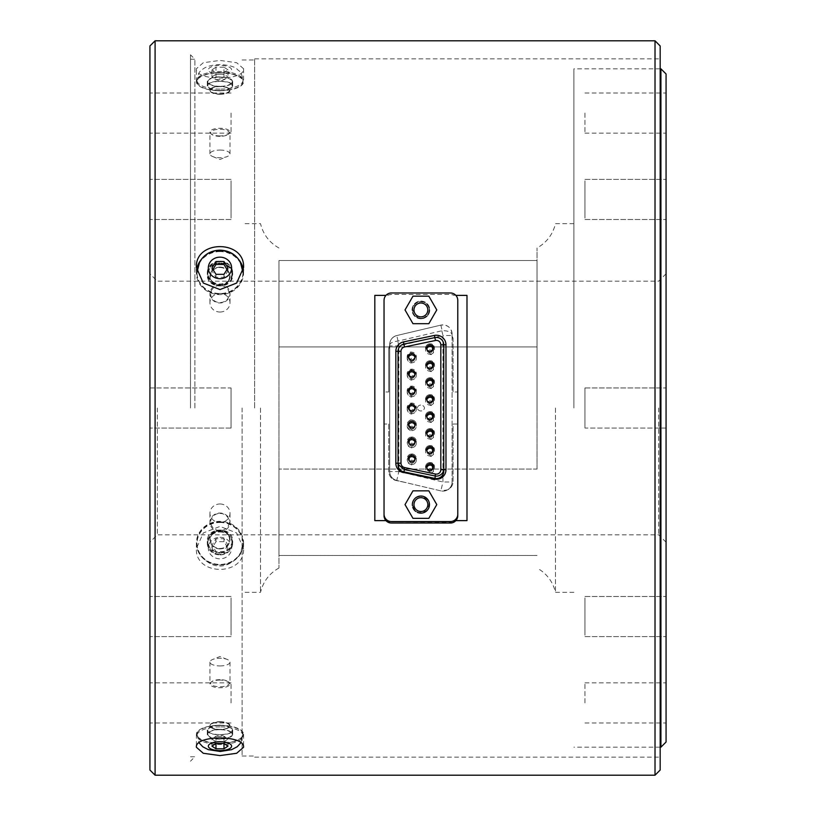 <?xml version="1.0" encoding="UTF-8"?>
<svg xmlns="http://www.w3.org/2000/svg" width="816" height="816" viewBox="0 0 816 816"><rect width="100%" height="100%" fill="white"/><g stroke="black" fill="none" stroke-linecap="round" stroke-linejoin="round"><path stroke-width="0.61" stroke-dasharray="4.08 3.06" d="M412.641 309.937A8.262 8.262 0 0 0 425.034 317.087A8.262 8.262 0 0 0 425.034 302.777A8.262 8.262 0 0 0 412.641 309.937L417.69 317.536A8.262 8.262 0 0 1 412.641 309.937A8.262 8.262 0 0 0 425.034 317.087A8.262 8.262 0 0 0 425.034 302.777A8.262 8.262 0 0 0 412.641 309.937A8.262 8.262 0 0 1 428.716 307.244A8.262 8.262 0 0 1 424.116 317.536L426.697 315.812L428.533 313.109L429.165 309.937L428.522 306.755L426.697 304.042L424.045 302.297L420.903 301.675L417.761 302.297L415.12 304.042L413.284 306.755L412.641 309.937M420.903 318.781A8.843 8.843 0 0 1 412.06 309.682A8.843 8.843 0 0 1 421.393 301.094A8.843 8.843 0 0 1 429.726 310.672A8.843 8.843 0 0 1 420.903 318.781M413.977 309.937A6.926 6.926 0 0 1 424.361 303.94A6.926 6.926 0 0 1 424.361 315.925A6.926 6.926 0 0 1 413.977 309.937M412.967 323.687L405.022 309.937L412.967 296.177L428.839 296.177L436.784 309.937L428.839 323.687L412.967 323.687M428.716 307.244A8.843 8.843 0 0 1 429.726 310.672A8.843 8.843 0 0 0 420.903 301.084A8.843 8.843 0 0 0 412.09 310.672A8.843 8.843 0 0 1 413.09 307.244A8.843 8.843 0 0 0 412.09 310.672A8.843 8.843 0 0 0 420.903 318.781A8.843 8.843 0 0 0 429.726 310.672A8.843 8.843 0 0 0 428.716 307.244M219.973 725.506A23.001 8.803 180 0 0 196.972 734.308A23.001 8.803 180 0 0 219.973 743.111A23.001 8.803 180 0 0 242.984 734.308A23.001 8.803 180 0 0 219.973 725.506M227.98 746.161L227.98 739.072L223.982 736.42L215.975 736.42L211.966 739.072L211.966 746.161M215.975 736.42L215.975 743.509L215.975 741.724L223.982 741.724L223.982 743.509L223.982 736.42M223.982 741.724L227.98 739.072M211.966 739.072L215.975 741.724M219.973 90.494A23.001 8.803 0 0 1 196.972 81.692A23.001 8.803 0 0 1 219.973 72.889A23.001 8.803 0 0 1 242.984 81.692A23.001 8.803 0 0 1 219.973 90.494M215.975 72.491L223.982 72.491L227.98 69.839L227.98 76.928L223.982 79.58L215.975 79.58L211.966 76.928L211.966 69.839L215.975 72.491L215.975 79.58M223.982 72.491L223.982 79.58M227.98 69.839L223.982 67.187L223.982 74.276L227.98 76.928M223.982 67.187L215.975 67.187L215.975 74.276L223.982 74.276M211.966 76.928L215.975 74.276M215.975 67.187L211.966 69.839M242.097 408L242.097 756.024L242.097 408M260.528 408L260.528 592.334L260.528 408M555.472 408L555.472 592.334L555.472 408M573.903 408L573.903 68.819L573.903 408M537.04 408.041L537.04 247.993L537.04 408.041M537.04 469.088L537.04 346.912L537.04 469.088L278.96 469.088L537.04 469.088M537.04 260.528L537.04 346.912L537.04 260.528L278.96 260.528L278.96 346.912L537.04 346.912L278.96 346.912L278.96 260.528L537.04 260.528M278.96 469.088L278.96 346.912L278.96 555.472L537.04 555.472L278.96 555.472L278.96 469.088M278.96 408L278.96 568.007L278.96 408M584.96 113.057L584.96 133.12L584.96 113.057M666.07 113.057L666.07 133.12L666.07 113.057M584.96 213.629L584.96 179.387L584.96 213.629M666.07 213.629L666.07 179.387L666.07 213.629M584.96 428.053L584.96 387.947L584.96 428.053L666.07 428.053L666.07 387.947L666.07 428.053L666.07 387.947L666.07 428.053L584.96 428.053L584.96 387.947L584.96 428.053M584.96 630.737L584.96 596.496L584.96 630.737M666.07 630.737L666.07 596.496L666.07 630.737M584.96 702.943L584.96 682.88L584.96 702.943M666.07 702.943L666.07 682.88L666.07 702.943M584.96 602.371L584.96 636.613L584.96 602.371M666.07 602.371L666.07 636.613L666.07 602.371M584.96 387.947L666.07 387.947L584.96 387.947M584.96 185.263L584.96 219.504L584.96 185.263M666.07 185.263L666.07 219.504L666.07 185.263M231.04 113.057L231.04 133.12L231.04 113.057M149.93 113.057L149.93 133.12L149.93 113.057M231.04 185.263L231.04 219.504L231.04 185.263M149.93 185.263L149.93 219.504L149.93 185.263M231.04 387.947L231.04 428.053L231.04 387.947L149.93 387.947L149.93 428.053L149.93 387.947L149.93 428.053L149.93 387.947L231.04 387.947L231.04 428.053L231.04 387.947M231.04 602.371L231.04 636.613L231.04 602.371M149.93 602.371L149.93 636.613L149.93 602.371M231.04 702.943L231.04 682.88L231.04 702.943M149.93 702.943L149.93 682.88L149.93 702.943M231.04 630.737L231.04 596.496L231.04 630.737M149.93 630.737L149.93 596.496L149.93 630.737M231.04 428.053L149.93 428.053L231.04 428.053M231.04 213.629L231.04 179.387L231.04 213.629M149.93 213.629L149.93 179.387L149.93 213.629M157.304 408L157.304 534.827L157.304 408M149.93 408L149.93 542.201L149.93 408M658.696 408L658.696 534.827L658.696 408M666.07 408L666.07 542.201L666.07 408M660.909 747.181L660.909 68.819M666.07 73.981L666.07 742.019M149.93 770.039L149.93 45.961M155.091 40.8L155.091 775.2M212.935 269.484L211.966 270.861L215.975 277.267L223.982 277.267L227.98 270.861L227.011 269.484M211.966 270.861L211.966 267.934M215.975 274.329L215.975 277.267M223.982 274.329L223.982 277.267M227.98 267.934L227.98 270.861M219.973 251.583A23.001 21.257 0 0 0 196.972 272.84A23.001 21.257 0 0 0 219.973 294.097A23.001 21.257 0 0 0 242.984 272.84A23.001 21.257 0 0 0 219.973 251.583M227.98 545.139L223.982 551.534L215.975 551.534L211.966 545.139L215.975 538.733L223.982 538.733L227.98 545.139L227.98 548.066L223.982 541.671L215.975 541.671L211.966 548.066L215.975 554.472L223.982 554.472L227.98 548.066M223.982 554.472L223.982 551.534M215.975 541.671L215.975 538.733M223.982 541.671L223.982 538.733M215.975 554.472L215.975 551.534M211.966 548.066L211.966 545.139M219.973 521.903A23.001 21.257 180 0 1 242.984 543.16A23.001 21.257 180 0 1 219.973 564.417A23.001 21.257 180 0 1 196.972 543.16A23.001 21.257 180 0 1 219.973 521.903M254.633 408L254.633 58.864L254.633 408M660.175 45.961L660.175 770.039M660.175 408L660.175 58.864L660.175 408M655.013 775.2L655.013 40.8M457.776 515.651A7.375 7.375 0 0 1 455.848 520.618L455.563 520.914M466.987 520.618L466.987 295.382M384.04 300.349A7.375 7.375 0 0 1 385.958 295.382L391.405 294.443L450.401 294.443L455.848 295.382A7.375 7.375 0 0 1 457.776 300.349M374.819 295.382L374.819 520.618M196.564 270.147A23.593 21.797 -0 0 0 196.381 272.84A23.593 21.797 -0 0 0 219.973 294.637A23.593 21.797 -0 0 0 243.576 272.84A23.593 21.797 -0 0 0 243.392 270.147M239.659 260.814A23.593 21.797 -0 0 0 200.297 260.814M219.973 743.335A23.593 9.027 180 0 0 243.576 734.308A23.593 9.027 180 0 0 219.973 725.271A23.593 9.027 180 0 0 196.381 734.308A23.593 9.027 180 0 0 219.973 743.335M243.576 548.525L236.66 532.96L219.973 526.432L203.296 532.96L196.381 548.525C194.932 576.32 245.014 576.32 243.576 548.525L243.576 543.16A23.593 21.797 180 0 1 219.973 564.958A23.593 21.797 180 0 1 196.381 543.16A23.593 21.797 180 0 1 219.973 521.363A23.593 21.797 180 0 1 243.576 543.16M243.576 68.748L236.66 62.72L219.973 60.425L203.296 62.72L196.381 68.748C194.932 81.161 245.014 81.161 243.576 68.748L243.576 81.692A23.593 9.027 0 0 1 219.973 90.729A23.593 9.027 0 0 1 196.381 81.692A23.593 9.027 0 0 1 219.973 72.665A23.593 9.027 0 0 1 243.576 81.692M453.053 391.955L453.053 339.181A9.139 9.139 0 0 0 452.095 335.101L452.095 481.981A9.139 9.139 0 0 1 440.844 490.875L396.749 480.451L440.844 490.875L447.566 489.865C451.075 488.131 452.9 485.336 453.053 481.491L453.053 424.045L457.776 424.045L457.776 391.955L453.053 391.955L453.053 339.181L452.095 335.101L452.095 481.981A9.139 9.139 0 0 1 440.844 490.875L442.955 481.981L442.955 335.498L452.095 335.498A9.139 9.139 0 0 0 452.064 334.764L452.095 335.498M417.69 317.536L420.903 318.332L424.116 317.536A6.926 6.926 0 0 1 417.69 317.536M385.958 520.618A7.375 7.375 0 0 1 384.04 515.651M453.206 522.475L389.956 522.883A7.375 7.375 0 0 0 391.405 523.025L450.401 523.025A7.375 7.375 0 0 0 451.85 522.883M389.711 345.923L389.742 345.188A9.139 9.139 0 0 0 389.711 345.923L398.861 345.923L398.861 471.556L389.711 471.556A9.139 9.139 0 0 0 396.749 480.451A9.139 9.139 0 0 1 389.711 471.556L389.711 344.444L389.711 471.556A9.139 9.139 0 0 0 396.749 480.451L398.861 471.556L442.955 481.981L452.095 481.981A9.139 9.139 0 0 1 447.566 489.865A9.139 9.139 0 0 0 453.053 481.491L453.053 424.045M388.753 424.045L388.753 471.536C389.028 476.156 391.435 479.135 395.964 480.471L406.266 482.695L395.964 480.471A9.139 9.139 0 0 1 388.753 471.536L388.753 424.045L384.04 424.045L384.04 391.955L384.04 424.045M388.753 391.955L388.753 349.136L389.711 345.056A9.139 9.139 0 0 0 388.753 349.136L388.753 391.955L384.04 391.955M443.669 470.873L443.761 471.179A7.375 7.375 0 0 1 434.877 478.4L403.91 471.903A7.375 7.375 0 0 1 398.045 464.692L398.045 351.308A7.375 7.375 0 0 1 403.91 344.097L434.877 337.6A7.375 7.375 0 0 1 443.761 344.821M408.449 459.245A3.397 3.397 0 0 1 415.069 459.245A3.397 3.397 0 0 0 411.764 455.114A3.397 3.397 0 0 0 408.449 459.245A3.397 3.397 0 0 0 415.069 459.245M408.449 442.282A3.397 3.397 0 0 1 415.069 442.282A3.397 3.397 0 0 0 411.764 438.161A3.397 3.397 0 0 0 408.449 442.282A3.397 3.397 0 0 0 415.069 442.282M408.449 425.33A3.397 3.397 0 0 1 415.069 425.33A3.397 3.397 0 0 0 411.764 421.199A3.397 3.397 0 0 0 408.449 425.33A3.397 3.397 0 0 0 415.069 425.33M408.449 408.367A3.397 3.397 0 0 1 415.069 408.367A3.397 3.397 0 0 0 411.764 404.236A3.397 3.397 0 0 0 408.449 408.367A3.397 3.397 0 0 0 415.069 408.367M408.449 391.405A3.397 3.397 0 0 1 415.069 391.405A3.397 3.397 0 0 0 411.764 387.284A3.397 3.397 0 0 0 408.449 391.405A3.397 3.397 0 0 0 415.069 391.405M408.449 374.452A3.397 3.397 0 0 1 415.069 374.452A3.397 3.397 0 0 0 411.764 370.321A3.397 3.397 0 0 0 408.449 374.452A3.397 3.397 0 0 0 415.069 374.452M408.449 357.49A3.397 3.397 0 0 1 415.069 357.49A3.397 3.397 0 0 0 411.764 353.359A3.397 3.397 0 0 0 408.449 357.49A3.397 3.397 0 0 0 415.069 357.49M426.737 467.721A3.397 3.397 0 0 1 433.357 467.721A3.397 3.397 0 0 0 430.042 463.6A3.397 3.397 0 0 0 426.737 467.721A3.397 3.397 0 0 0 433.357 467.721M426.737 450.769A3.397 3.397 0 0 1 433.357 450.769A3.397 3.397 0 0 0 430.042 446.638A3.397 3.397 0 0 0 426.737 450.769A3.397 3.397 0 0 0 433.357 450.769M426.737 433.806A3.397 3.397 0 0 1 433.357 433.806A3.397 3.397 0 0 0 430.042 429.675A3.397 3.397 0 0 0 426.737 433.806A3.397 3.397 0 0 0 433.357 433.806M426.737 416.843A3.397 3.397 0 0 1 433.357 416.843A3.397 3.397 0 0 0 430.042 412.723A3.397 3.397 0 0 0 426.737 416.843A3.397 3.397 0 0 0 433.357 416.843M426.737 399.891A3.397 3.397 0 0 1 433.357 399.891A3.397 3.397 0 0 0 430.042 395.76A3.397 3.397 0 0 0 426.737 399.891A3.397 3.397 0 0 0 433.357 399.891M426.737 382.928A3.397 3.397 0 0 1 433.357 382.928A3.397 3.397 0 0 0 430.042 378.797A3.397 3.397 0 0 0 426.737 382.928A3.397 3.397 0 0 0 433.357 382.928M426.737 365.976A3.397 3.397 0 0 1 433.357 365.976A3.397 3.397 0 0 0 430.042 361.845A3.397 3.397 0 0 0 426.737 365.976A3.397 3.397 0 0 0 433.357 365.976M426.737 349.013A3.397 3.397 0 0 1 433.357 349.013A3.397 3.397 0 0 0 430.042 344.882A3.397 3.397 0 0 0 426.737 349.013A3.397 3.397 0 0 0 433.357 349.013M457.776 424.045L457.776 391.955M389.742 345.188L389.905 344.444A9.109 4.07 180 0 1 397.729 341.149L442.17 330.704A9.109 4.07 180 0 1 451.901 334.019L452.064 334.764M430.042 422.086A4.498 4.498 0 0 0 434.479 416.843A4.498 4.498 0 0 0 430.042 411.611A4.498 4.498 0 0 0 425.605 416.843A4.498 4.498 0 0 0 430.042 422.086C434.693 425.034 434.693 410.132 430.042 413.09A4.498 4.498 0 0 0 425.544 417.588A4.498 4.498 0 0 0 430.042 422.086L430.042 420.679C433.092 423.004 433.092 412.162 430.042 414.487L430.042 413.09L430.042 414.487A3.101 3.101 0 0 0 426.952 417.588A3.101 3.101 0 0 0 430.042 420.679L430.042 422.086M425.605 416.843A4.498 4.498 0 0 1 428.879 413.243L431.205 413.243L434.479 416.843C433.082 412.539 431.603 410.795 430.042 411.611A4.498 4.498 0 0 0 425.605 416.843M407.245 408.367A4.57 4.57 0 0 0 411.764 413.681A4.57 4.57 0 0 0 416.272 408.367A4.57 4.57 0 0 0 411.764 403.063A4.57 4.57 0 0 0 407.245 408.367C409.326 405.073 410.836 403.798 411.764 404.532L409.51 405.124C403.369 408.551 411.59 415.793 411.764 413.681A4.57 4.57 0 0 0 416.333 409.102A4.57 4.57 0 0 0 411.764 404.532A4.57 4.57 0 0 1 416.272 408.367A4.57 4.57 0 0 0 411.764 403.063L409.51 403.645L407.245 408.367M430.042 405.124A4.498 4.498 0 0 0 434.479 399.891A4.498 4.498 0 0 0 430.042 394.658A4.498 4.498 0 0 0 425.605 399.891A4.498 4.498 0 0 0 430.042 405.124C434.693 408.082 434.693 393.179 430.042 396.127A4.498 4.498 0 0 0 425.544 400.625A4.498 4.498 0 0 0 430.042 405.124L430.042 403.726C433.092 406.052 433.092 395.199 430.042 397.525L430.042 396.127L430.042 397.525A3.101 3.101 0 0 0 426.952 400.625A3.101 3.101 0 0 0 430.042 403.726L430.042 405.124M425.605 399.891A4.498 4.498 0 0 1 428.879 396.28L431.205 396.28L434.479 399.891C433.082 395.587 431.603 393.842 430.042 394.658A4.498 4.498 0 0 0 425.605 399.891M430.042 388.161A4.498 4.498 0 0 0 434.479 382.928A4.498 4.498 0 0 0 430.042 377.696A4.498 4.498 0 0 0 425.605 382.928A4.498 4.498 0 0 0 430.042 388.161C434.693 391.119 434.693 376.217 430.042 379.165A4.498 4.498 0 0 0 425.544 383.663A4.498 4.498 0 0 0 430.042 388.161L430.042 386.764C433.092 389.089 433.092 378.247 430.042 380.572L430.042 379.165L430.042 380.572A3.101 3.101 0 0 0 426.952 383.663A3.101 3.101 0 0 0 430.042 386.764L430.042 388.161M425.605 382.928A4.498 4.498 0 0 1 428.879 379.318L431.205 379.318L434.479 382.928C433.082 378.624 431.603 376.88 430.042 377.696A4.498 4.498 0 0 0 425.605 382.928M430.042 371.209A4.498 4.498 0 0 0 434.479 365.976A4.498 4.498 0 0 0 430.042 360.733A4.498 4.498 0 0 0 425.605 365.976A4.498 4.498 0 0 0 430.042 371.209C434.693 374.156 434.693 359.254 430.042 362.212A4.498 4.498 0 0 0 425.544 366.71A4.498 4.498 0 0 0 430.042 371.209L430.042 369.801C433.092 372.127 433.092 361.284 430.042 363.61L430.042 362.212L430.042 363.61A3.101 3.101 0 0 0 426.952 366.71A3.101 3.101 0 0 0 430.042 369.801L430.042 371.209M425.605 365.976A4.498 4.498 0 0 1 428.879 362.365L431.205 362.365L434.479 365.976C433.082 361.661 431.603 359.917 430.042 360.733A4.498 4.498 0 0 0 425.605 365.976M430.042 354.246A4.498 4.498 0 0 0 434.479 349.013A4.498 4.498 0 0 0 430.042 343.781A4.498 4.498 0 0 0 425.605 349.013A4.498 4.498 0 0 0 430.042 354.246C434.693 357.204 434.693 342.302 430.042 345.25A4.498 4.498 0 0 0 425.544 349.748A4.498 4.498 0 0 0 430.042 354.246L430.042 352.849C433.092 355.174 433.092 344.321 430.042 346.657L430.042 345.25L430.042 346.657A3.101 3.101 0 0 0 426.952 349.748A3.101 3.101 0 0 0 430.042 352.849L430.042 354.246M425.605 349.013A4.498 4.498 0 0 1 428.879 345.403L431.205 345.403L434.479 349.013C433.082 344.709 431.603 342.965 430.042 343.781A4.498 4.498 0 0 0 425.605 349.013M407.245 391.405A4.57 4.57 0 0 0 411.764 396.719A4.57 4.57 0 0 0 416.272 391.405A4.57 4.57 0 0 0 411.764 386.101A4.57 4.57 0 0 0 407.245 391.405C409.326 388.11 410.836 386.835 411.764 387.58L409.51 388.161C403.369 391.598 411.59 398.84 411.764 396.719A4.57 4.57 0 0 0 416.333 392.149A4.57 4.57 0 0 0 411.764 387.58A4.57 4.57 0 0 1 416.272 391.405A4.57 4.57 0 0 0 411.764 386.101L409.51 386.692L407.245 391.405M407.245 374.452A4.57 4.57 0 0 0 411.764 379.756A4.57 4.57 0 0 0 416.272 374.452A4.57 4.57 0 0 0 411.764 369.138A4.57 4.57 0 0 0 407.245 374.452C409.326 371.158 410.836 369.872 411.764 370.617L409.51 371.209C403.369 374.636 411.59 381.878 411.764 379.756A4.57 4.57 0 0 0 416.333 375.187A4.57 4.57 0 0 0 411.764 370.617A4.57 4.57 0 0 1 416.272 374.452A4.57 4.57 0 0 0 411.764 369.138L409.51 369.73L407.245 374.452M407.245 357.49A4.57 4.57 0 0 0 411.764 362.804A4.57 4.57 0 0 0 416.272 357.49A4.57 4.57 0 0 0 411.764 352.186A4.57 4.57 0 0 0 407.245 357.49C409.326 354.195 410.836 352.92 411.764 353.654C410.519 352.859 409 354.379 407.184 358.224C409 362.069 410.519 363.599 411.764 362.804A4.57 4.57 0 0 0 416.333 358.224A4.57 4.57 0 0 0 411.764 353.654A4.57 4.57 0 0 1 416.272 357.49A4.57 4.57 0 0 0 411.764 352.186C410.173 351.359 408.673 353.134 407.245 357.49M411.764 413.681L411.764 410.723A3.101 3.101 0 0 0 414.773 408.367L413.08 410.438C412.202 408.806 411.325 408.806 410.448 410.438L408.755 408.367A3.101 3.101 0 0 1 414.773 408.367A3.101 3.101 0 0 1 411.764 412.202L411.764 410.723L408.755 408.367C409.734 411.631 410.744 412.906 411.764 412.202A3.101 3.101 0 0 0 414.854 409.102A3.101 3.101 0 0 0 411.764 406.011L411.764 403.063L411.764 406.011C408.714 403.685 408.714 414.528 411.764 412.202L411.764 413.681M411.764 361.325A3.101 3.101 0 0 0 414.854 358.224A3.101 3.101 0 0 0 411.764 355.133L411.764 352.186L411.764 355.133C408.714 352.808 408.714 363.65 411.764 361.325L411.764 359.856A3.101 3.101 0 0 0 414.773 357.49L413.08 359.56C412.202 357.928 411.325 357.928 410.448 359.56L408.755 357.49C409.734 360.754 410.744 362.029 411.764 361.325L411.764 359.856L408.755 357.49A3.101 3.101 0 0 1 414.773 357.49A3.101 3.101 0 0 1 411.764 361.325L411.764 362.804L411.764 361.325M411.764 396.719L411.764 393.771A3.101 3.101 0 0 0 414.773 391.405L413.08 393.475C412.202 391.853 411.325 391.853 410.448 393.475L408.755 391.405A3.101 3.101 0 0 1 414.773 391.405A3.101 3.101 0 0 1 411.764 395.24L411.764 393.771L408.755 391.405C409.734 394.669 410.744 395.954 411.764 395.24A3.101 3.101 0 0 0 414.854 392.149A3.101 3.101 0 0 0 411.764 389.048L411.764 386.101L411.764 389.048C408.714 386.723 408.714 397.565 411.764 395.24L411.764 396.719M411.764 379.756L411.764 376.808A3.101 3.101 0 0 0 414.773 374.452L413.08 376.513C412.202 374.891 411.325 374.891 410.448 376.513L408.755 374.452A3.101 3.101 0 0 1 414.773 374.452A3.101 3.101 0 0 1 411.764 378.287L411.764 376.808L408.755 374.452C409.734 377.716 410.744 378.991 411.764 378.287A3.101 3.101 0 0 0 414.854 375.187A3.101 3.101 0 0 0 411.764 372.096L411.764 369.138L411.764 372.096C408.714 369.76 408.714 380.613 411.764 378.287L411.764 379.756M431.205 352.624L433.051 349.013L431.358 351.074C430.481 349.452 429.604 349.452 428.737 351.074L427.043 349.013A3.101 3.101 0 0 0 428.879 352.624L431.205 352.624A3.101 3.101 0 0 1 428.879 352.624A4.498 4.498 0 0 0 430.042 352.777L430.042 351.37L430.042 352.777L431.205 352.624M427.043 349.013A3.101 3.101 0 0 1 433.051 349.013L430.042 351.37A3.101 3.101 0 0 1 427.043 349.013M430.042 439.039A4.498 4.498 0 0 0 434.479 433.806A4.498 4.498 0 0 0 430.042 428.573A4.498 4.498 0 0 0 425.605 433.806A4.498 4.498 0 0 0 430.042 439.039C434.693 441.997 434.693 427.094 430.042 430.042A4.498 4.498 0 0 0 425.544 434.54A4.498 4.498 0 0 0 430.042 439.039L430.042 437.641C433.092 439.967 433.092 429.124 430.042 431.45L430.042 430.042L430.042 431.45A3.101 3.101 0 0 0 426.952 434.54A3.101 3.101 0 0 0 430.042 437.641L430.042 439.039M425.605 433.806A4.498 4.498 0 0 1 428.879 430.195L431.205 430.195L434.479 433.806C433.082 429.502 431.603 427.757 430.042 428.573A4.498 4.498 0 0 0 425.605 433.806M430.042 456.001A4.498 4.498 0 0 0 434.479 450.769A4.498 4.498 0 0 0 430.042 445.536A4.498 4.498 0 0 0 425.605 450.769A4.498 4.498 0 0 0 430.042 456.001C434.693 458.949 434.693 444.057 430.042 447.005A4.498 4.498 0 0 0 425.544 451.503A4.498 4.498 0 0 0 430.042 456.001L430.042 454.604C433.092 456.929 433.092 446.077 430.042 448.402L430.042 447.005L430.042 448.402A3.101 3.101 0 0 0 426.952 451.503A3.101 3.101 0 0 0 430.042 454.604L430.042 456.001M425.605 450.769A4.498 4.498 0 0 1 428.879 447.158L431.205 447.158L434.479 450.769C433.082 446.464 431.603 444.72 430.042 445.536A4.498 4.498 0 0 0 425.605 450.769M430.042 472.964A4.498 4.498 0 0 0 434.479 467.721A4.498 4.498 0 0 0 430.042 462.488A4.498 4.498 0 0 0 425.605 467.721A4.498 4.498 0 0 0 430.042 472.964C434.693 475.912 434.693 461.009 430.042 463.967A4.498 4.498 0 0 0 425.544 468.466A4.498 4.498 0 0 0 430.042 472.964L430.042 471.556C433.092 473.882 433.092 463.039 430.042 465.365L430.042 463.967L430.042 465.365A3.101 3.101 0 0 0 426.952 468.466A3.101 3.101 0 0 0 430.042 471.556L430.042 472.964M425.605 467.721A4.498 4.498 0 0 1 428.879 464.12L431.205 464.12L434.479 467.721C433.082 463.417 431.603 461.672 430.042 462.488A4.498 4.498 0 0 0 425.605 467.721M411.764 430.634L411.764 429.165A3.101 3.101 0 0 0 414.854 426.064A3.101 3.101 0 0 0 411.764 422.963L411.764 421.495C410.519 420.699 409 422.219 407.184 426.064C409 429.91 410.519 431.429 411.764 430.634A4.57 4.57 0 0 0 416.333 426.064A4.57 4.57 0 0 0 411.764 421.495A4.57 4.57 0 0 1 416.272 425.33A4.57 4.57 0 0 0 411.764 420.016A4.57 4.57 0 0 0 407.245 425.33A4.57 4.57 0 0 0 411.764 430.634A4.57 4.57 0 0 0 416.272 425.33A4.57 4.57 0 0 0 411.764 420.016C410.173 419.2 408.673 420.974 407.245 425.33C409.326 422.035 410.836 420.75 411.764 421.495L411.764 422.963C408.683 420.689 408.683 431.44 411.764 429.165L411.764 427.686A3.101 3.101 0 0 0 414.773 425.33L413.08 427.39C412.202 425.768 411.325 425.768 410.448 427.39L408.755 425.33A3.101 3.101 0 0 1 414.773 425.33A3.101 3.101 0 0 1 411.764 429.165L411.764 427.686L408.755 425.33C409.734 428.594 410.744 429.869 411.764 429.165L411.764 430.634M413.08 444.353C412.202 442.731 411.325 442.731 410.448 444.353L408.755 442.282A3.101 3.101 0 0 1 414.773 442.282L413.08 444.353A3.101 3.101 0 0 1 410.448 444.353M413.08 461.315C412.202 459.683 411.325 459.683 410.448 461.315L408.755 459.245A3.101 3.101 0 0 1 414.773 459.245L413.08 461.315A3.101 3.101 0 0 1 410.448 461.315M411.764 439.926L411.764 436.978L409.51 437.57L407.245 442.282A4.57 4.57 0 0 0 411.764 447.596A4.57 4.57 0 0 0 416.272 442.282A4.57 4.57 0 0 0 411.764 436.978A4.57 4.57 0 0 0 407.245 442.282C409.326 438.988 410.836 437.713 411.764 438.457L411.764 436.978A4.57 4.57 0 0 1 416.272 442.282A4.57 4.57 0 0 0 411.764 438.457L409.51 439.039C403.369 442.476 411.59 449.708 411.764 447.596A4.57 4.57 0 0 0 416.333 443.027A4.57 4.57 0 0 0 411.764 438.457L411.764 439.926A3.101 3.101 0 0 1 414.854 443.027A3.101 3.101 0 0 1 411.764 446.117C408.683 448.402 408.683 437.651 411.764 439.926M411.764 447.596L411.764 444.649L408.755 442.282C409.734 445.546 410.744 446.831 411.764 446.117L411.764 444.649A3.101 3.101 0 0 0 414.773 442.282A3.101 3.101 0 0 1 411.764 446.117L411.764 447.596M411.764 456.889L411.764 453.941L409.51 454.522L407.245 459.245A4.57 4.57 0 0 0 411.764 464.559A4.57 4.57 0 0 0 416.272 459.245A4.57 4.57 0 0 0 411.764 453.941A4.57 4.57 0 0 0 407.245 459.245C409.326 455.95 410.836 454.675 411.764 455.41L411.764 453.941A4.57 4.57 0 0 1 416.272 459.245A4.57 4.57 0 0 0 411.764 455.41L409.51 456.001C403.369 459.428 411.59 466.67 411.764 464.559A4.57 4.57 0 0 0 416.333 459.979A4.57 4.57 0 0 0 411.764 455.41L411.764 456.889A3.101 3.101 0 0 1 414.854 459.979A3.101 3.101 0 0 1 411.764 463.08C408.683 465.365 408.683 454.604 411.764 456.889M411.764 464.559L411.764 461.601L408.755 459.245C409.734 462.509 410.744 463.784 411.764 463.08L411.764 461.601A3.101 3.101 0 0 0 414.773 459.245A3.101 3.101 0 0 1 411.764 463.08L411.764 464.559M431.205 369.577L433.051 365.976L431.358 368.036C430.481 366.415 429.604 366.415 428.737 368.036L427.043 365.976A3.101 3.101 0 0 0 428.879 369.577L431.205 369.577A3.101 3.101 0 0 1 428.879 369.577A4.498 4.498 0 0 0 430.042 369.73L430.042 368.332L430.042 369.73L431.205 369.577M427.043 365.976A3.101 3.101 0 0 1 433.051 365.976L430.042 368.332A3.101 3.101 0 0 1 427.043 365.976M431.205 386.539L433.051 382.928L431.358 384.999C430.481 383.367 429.604 383.367 428.737 384.999L427.043 382.928A3.101 3.101 0 0 0 428.879 386.539L431.205 386.539A3.101 3.101 0 0 1 428.879 386.539A4.498 4.498 0 0 0 430.042 386.692L430.042 385.285L430.042 386.692L431.205 386.539M427.043 382.928A3.101 3.101 0 0 1 433.051 382.928L430.042 385.285A3.101 3.101 0 0 1 427.043 382.928M431.205 403.492L433.051 399.891L431.358 401.951C430.481 400.33 429.604 400.33 428.737 401.951L427.043 399.891A3.101 3.101 0 0 0 428.879 403.492L431.205 403.492A3.101 3.101 0 0 1 428.879 403.492A4.498 4.498 0 0 0 430.042 403.645L430.042 402.247L430.042 403.645L431.205 403.492M427.043 399.891A3.101 3.101 0 0 1 433.051 399.891L430.042 402.247A3.101 3.101 0 0 1 427.043 399.891M431.205 420.454L433.051 416.843L431.358 418.914C430.481 417.292 429.604 417.292 428.737 418.914L427.043 416.843A3.101 3.101 0 0 0 428.879 420.454L431.205 420.454A3.101 3.101 0 0 1 428.879 420.454A4.498 4.498 0 0 0 430.042 420.607L430.042 419.21L430.042 420.607L431.205 420.454M427.043 416.843A3.101 3.101 0 0 1 433.051 416.843L430.042 419.21A3.101 3.101 0 0 1 427.043 416.843M431.205 437.417L433.051 433.806L431.358 435.877C430.481 434.245 429.604 434.245 428.737 435.877L427.043 433.806A3.101 3.101 0 0 0 428.879 437.417L431.205 437.417A3.101 3.101 0 0 1 428.879 437.417A4.498 4.498 0 0 0 430.042 437.57L430.042 436.162L430.042 437.57L431.205 437.417M427.043 433.806A3.101 3.101 0 0 1 433.051 433.806L430.042 436.162A3.101 3.101 0 0 1 427.043 433.806M431.205 454.369L433.051 450.769L431.358 452.829C430.481 451.207 429.604 451.207 428.737 452.829L427.043 450.769A3.101 3.101 0 0 0 428.879 454.369L431.205 454.369A3.101 3.101 0 0 1 428.879 454.369A4.498 4.498 0 0 0 430.042 454.522L430.042 453.125L430.042 454.522L431.205 454.369M427.043 450.769A3.101 3.101 0 0 1 433.051 450.769L430.042 453.125A3.101 3.101 0 0 1 427.043 450.769M431.205 471.332L433.051 467.721L431.358 469.792C430.481 468.17 429.604 468.17 428.737 469.792L427.043 467.721A3.101 3.101 0 0 0 428.879 471.332L431.205 471.332A3.101 3.101 0 0 1 428.879 471.332A4.498 4.498 0 0 0 430.042 471.485L430.042 470.087L430.042 471.485L431.205 471.332M427.043 467.721A3.101 3.101 0 0 1 433.051 467.721L430.042 470.087A3.101 3.101 0 0 1 427.043 467.721M387.824 295.382A7.375 7.375 0 0 1 391.405 294.443L450.401 294.443A7.375 7.375 0 0 1 453.992 295.382M398.137 464.386L398.045 463.213M457.776 514.182A7.375 7.375 0 0 1 450.401 521.557L391.405 521.557A7.375 7.375 0 0 1 384.04 514.182M398.065 341.098L396.749 335.549C392.323 336.937 389.977 339.905 389.711 344.444A9.139 9.139 0 0 1 396.749 335.549L440.844 325.125L396.749 335.549A9.139 9.139 0 0 0 389.711 344.444L389.905 344.444M452.095 334.019C451.228 327.502 447.474 324.544 440.844 325.125A9.139 9.139 0 0 1 452.095 334.019L451.901 334.019M420.903 496.332C415.823 496.893 413.069 499.647 412.641 504.594C414.671 512.621 419.353 514.58 426.697 510.479C431.042 503.329 429.104 498.607 420.903 496.332M412.967 518.344L405.022 504.594L412.967 490.844L428.839 490.844L436.784 504.594L428.839 518.344L412.967 518.344M455.848 295.382A7.375 7.375 0 0 0 450.401 292.975L391.405 292.975A7.375 7.375 0 0 0 385.958 295.382M430.042 411.611L430.042 413.018L430.042 411.611M430.042 343.781L430.042 345.178L430.042 343.781M413.08 359.56A3.101 3.101 0 0 1 410.448 359.56M430.042 345.178A3.101 3.101 0 0 0 428.879 345.403A3.101 3.101 0 0 1 431.205 345.403L430.042 345.178M430.042 428.573L430.042 429.971L430.042 428.573M430.042 445.536L430.042 446.933L430.042 445.536M430.042 462.488L430.042 463.896L430.042 462.488M430.042 360.733L430.042 362.141L430.042 360.733M430.042 362.141A3.101 3.101 0 0 0 428.879 362.365A3.101 3.101 0 0 1 431.205 362.365L430.042 362.141M430.042 377.696L430.042 379.093L430.042 377.696M430.042 379.093A3.101 3.101 0 0 0 428.879 379.318A3.101 3.101 0 0 1 431.205 379.318L430.042 379.093M430.042 394.658L430.042 396.056L430.042 394.658M430.042 396.056A3.101 3.101 0 0 0 428.879 396.28A3.101 3.101 0 0 1 431.205 396.28L430.042 396.056M430.042 413.018A3.101 3.101 0 0 0 428.879 413.243A3.101 3.101 0 0 1 431.205 413.243L430.042 413.018M430.042 429.971A3.101 3.101 0 0 0 428.879 430.195A3.101 3.101 0 0 1 431.205 430.195L430.042 429.971M430.042 446.933A3.101 3.101 0 0 0 428.879 447.158A3.101 3.101 0 0 1 431.205 447.158L430.042 446.933M430.042 463.896A3.101 3.101 0 0 0 428.879 464.12A3.101 3.101 0 0 1 431.205 464.12L430.042 463.896M431.358 418.914A3.101 3.101 0 0 1 428.737 418.914M431.358 401.951A3.101 3.101 0 0 1 428.737 401.951M431.358 384.999A3.101 3.101 0 0 1 428.737 384.999M431.358 368.036A3.101 3.101 0 0 1 428.737 368.036M431.358 351.074A3.101 3.101 0 0 1 428.737 351.074M431.358 435.877A3.101 3.101 0 0 1 428.737 435.877M431.358 452.829A3.101 3.101 0 0 1 428.737 452.829M431.358 469.792A3.101 3.101 0 0 1 428.737 469.792M413.08 427.39A3.101 3.101 0 0 1 410.448 427.39M413.08 376.513A3.101 3.101 0 0 1 410.448 376.513M413.08 393.475A3.101 3.101 0 0 1 410.448 393.475M413.08 410.438A3.101 3.101 0 0 1 410.448 410.438M413.977 504.594A6.926 6.926 0 0 1 424.361 498.596A6.926 6.926 0 0 1 424.361 510.592A6.926 6.926 0 0 1 413.977 504.594M412.641 504.594A8.262 8.262 0 0 0 425.034 511.744A8.262 8.262 0 0 0 425.034 497.444A8.262 8.262 0 0 0 412.641 504.594A8.262 8.262 0 0 0 425.034 511.744A8.262 8.262 0 0 0 425.034 497.444A8.262 8.262 0 0 0 412.641 504.594A8.262 8.262 0 0 1 428.716 501.911A8.262 8.262 0 0 1 422.26 512.734A8.262 8.262 0 0 1 412.641 504.594M420.903 513.437A8.843 8.843 0 0 1 412.06 504.349A8.843 8.843 0 0 1 421.393 495.761A8.843 8.843 0 0 1 429.726 505.328A8.843 8.843 0 0 1 420.903 513.437M413.09 501.911A8.843 8.843 0 0 0 412.09 505.328A8.843 8.843 0 0 0 420.903 513.437A8.843 8.843 0 0 0 429.726 505.328A8.843 8.843 0 0 0 428.716 501.911A8.843 8.843 0 0 1 429.726 505.328A8.843 8.843 0 0 0 420.903 495.74A8.843 8.843 0 0 0 412.09 505.328A8.843 8.843 0 0 1 413.09 501.911M219.973 729.677A12.097 4.631 180 0 0 207.886 734.308A12.097 4.631 180 0 0 219.973 738.929A12.097 4.631 180 0 0 232.07 734.308A12.097 4.631 180 0 0 219.973 729.677M219.973 725.393C227.317 725.74 231.346 727.342 232.07 730.218C232.805 735.981 207.142 735.981 207.886 730.218C208.6 727.342 212.629 725.74 219.973 725.393M219.973 729.453A12.679 4.855 0 0 1 232.662 734.308A12.679 4.855 0 0 1 219.973 739.163A12.679 4.855 0 0 1 207.295 734.308A12.679 4.855 0 0 1 219.973 729.453M219.973 725.149C212.272 725.516 208.049 727.199 207.295 730.218C206.519 736.246 233.437 736.246 232.662 730.218C231.907 727.199 227.674 725.516 219.973 725.149M219.973 86.323A12.097 4.631 0 0 1 207.886 81.692A12.097 4.631 0 0 1 219.973 77.071A12.097 4.631 0 0 1 232.07 81.692A12.097 4.631 0 0 1 219.973 86.323M219.973 90.607C227.317 90.26 231.346 88.658 232.07 85.782C232.805 80.019 207.142 80.019 207.886 85.782C208.6 88.658 212.629 90.26 219.973 90.607M219.973 86.547A12.679 4.855 180 0 0 232.662 81.692A12.679 4.855 180 0 0 219.973 76.837A12.679 4.855 180 0 0 207.295 81.692A12.679 4.855 180 0 0 219.973 86.547M219.973 90.851C212.272 90.484 208.049 88.801 207.295 85.782C206.519 79.754 233.437 79.754 232.662 85.782C231.907 88.801 227.674 90.484 219.973 90.851M219.973 554.88A12.679 11.72 0 0 0 232.662 543.16A12.679 11.72 0 0 0 219.973 531.44A12.679 11.72 0 0 0 207.295 543.16A12.679 11.72 0 0 0 219.973 554.88M219.973 553.095C212.272 552.432 208.049 548.556 207.295 541.467C206.519 526.259 233.437 526.259 232.662 541.467C231.907 548.556 227.674 552.432 219.973 553.095M219.973 552.554C227.317 551.922 231.346 548.219 232.07 541.467C231.346 534.653 227.317 530.91 219.973 530.216C212.629 530.91 208.6 534.653 207.886 541.467C208.6 548.219 212.629 551.922 219.973 552.554M219.973 531.991A12.097 11.169 180 0 1 232.07 543.16A12.097 11.169 180 0 1 219.973 554.329A12.097 11.169 180 0 1 207.886 543.16A12.097 11.169 180 0 1 219.973 531.991M219.973 261.12A12.679 11.72 180 0 1 232.662 272.84A12.679 11.72 180 0 1 219.973 284.56A12.679 11.72 180 0 1 207.295 272.84A12.679 11.72 180 0 1 219.973 261.12M219.973 261.671A12.097 11.169 0 0 0 207.886 272.84A12.097 11.169 0 0 0 219.973 284.009A12.097 11.169 0 0 0 232.07 272.84A12.097 11.169 0 0 0 219.973 261.671M219.973 263.446C227.317 264.078 231.346 267.781 232.07 274.533C232.805 289.027 207.142 289.027 207.886 274.533C208.6 267.781 212.629 264.078 219.973 263.446M219.973 262.905C212.272 263.568 208.049 267.444 207.295 274.533C206.519 289.741 233.437 289.741 232.662 274.533C231.907 267.444 227.674 263.568 219.973 262.905M190.485 408L190.485 54.805L190.485 408M194.902 408L194.902 59.231L194.902 408M219.973 679.667A9.262 3.55 180 0 0 211.538 681.748A9.262 3.55 180 0 0 219.973 686.756A9.262 3.55 180 0 0 228.409 681.748A9.262 3.55 180 0 0 219.973 679.667M219.973 680.085A10.027 3.835 180 0 0 210.844 682.329A10.027 3.835 180 0 0 209.947 683.92A10.027 3.835 180 0 0 219.973 687.755A10.027 3.835 180 0 0 230 683.92A10.027 3.835 180 0 0 229.102 682.329A10.027 3.835 180 0 0 219.973 680.085M219.973 665.938A10.027 3.835 180 0 0 230 662.092A10.027 3.835 180 0 0 227.236 659.45A10.027 3.835 180 0 0 212.711 659.45A10.027 3.835 180 0 0 209.947 662.092A10.027 3.835 180 0 0 219.973 665.938M219.973 722.109A9.588 3.672 0 0 1 228.857 724.394A9.588 3.672 0 0 1 226.654 728.413A9.588 3.672 0 0 1 213.302 728.413A9.588 3.672 0 0 1 211.099 724.394A9.588 3.672 0 0 1 219.973 722.109M219.973 721.701A10.027 3.835 0 0 1 230 725.536A10.027 3.835 0 0 1 226.96 728.29A10.027 3.835 0 0 1 212.986 728.29A10.027 3.835 0 0 1 209.947 725.536A10.027 3.835 0 0 1 219.973 721.701M219.973 721.936A10.027 3.835 180 0 0 209.947 725.781A10.027 3.835 180 0 0 219.973 729.616A10.027 3.835 180 0 0 230 725.781A10.027 3.835 180 0 0 219.973 721.936M219.973 513.437A9.262 8.558 180 0 1 228.001 526.279A9.262 8.558 180 0 1 211.956 526.279A9.262 8.558 180 0 1 219.973 513.437M219.973 531.553A10.027 9.262 180 0 1 209.947 522.291A10.027 9.262 180 0 1 219.973 513.029A10.027 9.262 180 0 1 230 522.291A10.027 9.262 180 0 1 219.973 531.553M219.973 503.982A10.027 9.262 180 0 1 230 513.254A10.027 9.262 180 0 1 219.973 522.515A10.027 9.262 180 0 1 209.947 513.254A10.027 9.262 180 0 1 219.973 503.982M219.973 530.777A9.588 8.854 0 0 0 211.681 544.058A9.588 8.854 0 0 0 228.276 544.058A9.588 8.854 0 0 0 219.973 530.777M219.973 548.791A10.027 9.262 0 0 0 230 539.529A10.027 9.262 0 0 0 219.973 530.267A10.027 9.262 0 0 0 209.947 539.529A10.027 9.262 0 0 0 219.973 548.791M219.973 548.893A10.027 9.262 180 0 1 209.947 539.631A10.027 9.262 180 0 1 219.973 530.359A10.027 9.262 180 0 1 230 539.631A10.027 9.262 180 0 1 219.973 548.893M219.973 136.333A9.262 3.55 0 0 1 211.538 134.252A9.262 3.55 0 0 1 219.973 129.244A9.262 3.55 0 0 1 228.409 134.252A9.262 3.55 0 0 1 219.973 136.333M219.973 135.915A10.027 3.835 0 0 1 210.844 133.671A10.027 3.835 0 0 1 209.947 132.08A10.027 3.835 0 0 1 219.973 128.245A10.027 3.835 0 0 1 230 132.08A10.027 3.835 0 0 1 229.102 133.671A10.027 3.835 0 0 1 219.973 135.915M219.973 150.062A10.027 3.835 0 0 1 230 153.908A10.027 3.835 0 0 1 227.236 156.55A10.027 3.835 0 0 1 212.711 156.55A10.027 3.835 0 0 1 209.947 153.908A10.027 3.835 0 0 1 219.973 150.062M219.973 93.891A9.588 3.672 180 0 0 228.857 91.606A9.588 3.672 180 0 0 226.654 87.587A9.588 3.672 180 0 0 213.302 87.587A9.588 3.672 180 0 0 211.099 91.606A9.588 3.672 180 0 0 219.973 93.891M219.973 94.299A10.027 3.835 180 0 0 230 90.464A10.027 3.835 180 0 0 226.96 87.71A10.027 3.835 180 0 0 212.986 87.71A10.027 3.835 180 0 0 209.947 90.464A10.027 3.835 180 0 0 219.973 94.299M219.973 94.064A10.027 3.835 0 0 1 209.947 90.219A10.027 3.835 0 0 1 219.973 86.384A10.027 3.835 0 0 1 230 90.219A10.027 3.835 0 0 1 219.973 94.064M219.973 285.447A9.262 8.558 0 0 0 211.956 298.279A9.262 8.558 0 0 0 228.001 298.279A9.262 8.558 0 0 0 219.973 285.447M219.973 284.447A10.027 9.262 0 0 0 209.947 293.709A10.027 9.262 0 0 0 219.973 302.971A10.027 9.262 0 0 0 230 293.709A10.027 9.262 0 0 0 219.973 284.447M219.973 312.018A10.027 9.262 0 0 0 230 302.746A10.027 9.262 0 0 0 219.973 293.485A10.027 9.262 0 0 0 209.947 302.746A10.027 9.262 0 0 0 219.973 312.018M219.973 267.515A9.588 8.854 180 0 1 228.276 280.796A9.588 8.854 180 0 1 211.681 280.796A9.588 8.854 180 0 1 219.973 267.515M219.973 267.209A10.027 9.262 180 0 1 230 276.471A10.027 9.262 180 0 1 219.973 285.733A10.027 9.262 180 0 1 209.947 276.471A10.027 9.262 180 0 1 219.973 267.209M219.973 267.107A10.027 9.262 0 0 0 209.947 276.369A10.027 9.262 0 0 0 219.973 285.641A10.027 9.262 0 0 0 230 276.369A10.027 9.262 0 0 0 219.973 267.107M417.292 408A3.682 3.682 0 0 1 424.514 408A3.682 3.682 0 0 1 417.292 408A3.682 3.682 0 0 0 424.514 408A3.682 3.682 0 0 0 417.292 408M219.973 726.862A23.001 8.803 180 0 0 196.972 735.665A23.001 8.803 180 0 0 219.973 744.467A23.001 8.803 180 0 0 242.984 735.665A23.001 8.803 180 0 0 219.973 726.862M219.973 89.138A23.001 8.803 0 0 1 196.972 80.335A23.001 8.803 0 0 1 219.973 71.533A23.001 8.803 0 0 1 242.984 80.335A23.001 8.803 0 0 1 219.973 89.138M219.973 74.297A11.648 4.457 0 0 1 209.885 67.616A11.648 4.457 0 0 1 230.061 67.616A11.648 4.457 0 0 1 219.973 74.297M219.973 251.022A23.001 21.257 0 0 0 196.972 272.279A23.001 21.257 0 0 0 219.973 293.525A23.001 21.257 0 0 0 242.984 272.309A23.001 21.257 0 0 0 219.973 251.022M219.973 537.305A11.648 10.761 180 0 1 230.061 553.452A11.648 10.761 180 0 1 209.885 553.452A11.648 10.761 180 0 1 219.973 537.305M219.973 522.475A23.001 21.257 180 0 1 242.984 543.721A23.001 21.257 180 0 1 219.973 564.978A23.001 21.257 180 0 1 196.972 543.721A23.001 21.257 180 0 1 219.973 522.475M441.823 330.745L442.955 335.498L398.861 345.923L397.729 341.149M440.844 325.125L442.17 330.704M196.972 734.308L199.114 742.876M240.832 742.876L242.984 734.308M225.002 736.675L219.973 734.808L214.955 736.675M196.972 81.692L196.972 80.335C198.37 74.093 199.645 70.972 200.807 70.982C201.725 70.431 204.439 65.158 220.187 64.515C229.082 65.127 234.753 66.708 237.211 69.258C238.772 71.196 241.363 70.584 242.984 80.335L242.984 81.692M214.955 79.325L219.973 81.192L225.002 79.325M278.96 247.993C269.311 242.546 263.17 234.427 260.528 223.666L242.097 223.666M278.96 568.007C269.311 573.454 263.17 581.573 260.528 592.334L242.097 592.334M573.903 223.666L555.472 223.666C552.83 234.427 546.689 242.546 537.04 247.993M573.903 592.334L555.472 592.334C552.83 581.573 546.689 573.454 537.04 568.007M584.96 133.12L666.07 133.12M584.96 93.004L666.07 93.004M584.96 219.504L666.07 219.504L584.96 219.504M584.96 179.387L666.07 179.387L584.96 179.387M584.96 636.613L666.07 636.613L584.96 636.613M584.96 596.496L666.07 596.496L584.96 596.496M584.96 722.996L666.07 722.996M584.96 682.88L666.07 682.88M231.04 93.004L149.93 93.004M231.04 133.12L149.93 133.12M231.04 179.387L149.93 179.387L231.04 179.387M231.04 219.504L149.93 219.504L231.04 219.504M231.04 596.496L149.93 596.496L231.04 596.496M231.04 636.613L149.93 636.613L231.04 636.613M231.04 682.88L149.93 682.88M231.04 722.996L149.93 722.996M666.07 273.799L658.696 281.173L157.304 281.173L149.93 273.799M666.07 542.201L658.696 534.827L157.304 534.827L149.93 542.201M660.175 68.819L573.903 68.819M660.175 747.181L573.903 747.181M242.984 272.84L242.984 272.309M196.972 272.84L196.972 272.309M196.972 543.16L196.972 543.721C196.503 552.004 201.358 558.858 211.558 564.305C221.728 568.528 231.285 565.162 240.23 554.217L242.984 543.16M243.576 272.84L243.576 267.475M196.381 272.84L196.381 267.475M196.381 734.308L196.381 747.252M243.576 734.308L243.576 747.252M196.381 543.16L196.381 548.525M196.381 81.692L196.381 68.748M242.097 756.024L254.633 756.024M242.097 59.976L254.633 59.976M254.633 757.136L660.175 757.136M254.633 58.864L660.175 58.864M207.886 730.218L207.886 734.308M232.07 730.218L232.07 734.308M207.295 730.218L207.295 734.308M232.662 730.218L232.662 734.308M232.07 85.782L232.07 81.692M207.886 85.782L207.886 81.692M232.662 85.782L232.662 81.692M207.295 85.782L207.295 81.692M207.295 541.467L207.295 543.16M232.662 541.467L232.662 543.16M207.886 541.467L207.886 543.16M232.07 541.467L232.07 543.16M232.07 274.533L232.07 272.84M207.886 274.533L207.886 272.84M232.662 274.533L232.662 272.84M207.295 274.533L207.295 272.84M190.485 59.231L194.902 59.231L190.485 54.805M190.485 756.769L194.902 756.769L190.485 761.195M211.538 681.748L210.844 682.329M228.409 681.748L229.102 682.329M209.947 662.092L209.947 683.92M230 662.092L230 683.92M227.236 659.45L219.973 656.533L212.711 659.45M209.947 513.254L209.947 522.291M230 513.254L230 522.291M228.409 134.252L229.102 133.671M211.538 134.252L210.844 133.671M230 153.908L230 132.08M209.947 153.908L209.947 132.08M212.711 156.55L219.973 159.467L227.236 156.55M230 302.746L230 293.709M209.947 302.746L209.947 293.709"/><path stroke-width="1.22" d="M413.977 309.937A6.926 6.926 0 0 1 424.361 303.94A6.926 6.926 0 0 1 424.361 315.925A6.926 6.926 0 0 1 413.977 309.937M412.967 323.687L405.022 309.937L412.967 296.177L428.839 296.177L436.784 309.937L428.839 323.687L412.967 323.687M223.982 743.509L227.98 746.161L223.982 748.813L223.982 743.509L215.975 743.509L215.975 748.813L211.966 746.161L215.975 743.509M223.982 748.813L215.975 748.813M660.909 747.181L666.07 742.019L666.07 73.981L660.909 68.819L660.909 747.181L660.175 747.181M149.93 408L149.93 770.039L155.091 775.2L155.091 40.8L149.93 45.961L149.93 408M227.011 269.484L223.982 264.466L215.975 264.466L212.935 269.484M223.982 261.528L227.98 267.934L223.982 274.329L215.975 274.329L211.966 267.934L215.975 261.528L223.982 261.528L223.982 264.466M215.975 261.528L215.975 264.466M655.013 775.2L660.175 770.039L660.175 45.961L655.013 40.8L655.013 775.2L155.091 775.2M457.776 515.651L457.776 300.349L457.776 515.651A7.375 7.375 0 0 1 450.401 523.025L391.405 523.025A7.375 7.375 0 0 1 384.04 515.651L384.04 300.349L384.04 515.651M455.848 295.382L466.987 295.382L466.987 520.618L455.848 520.618M389.956 522.883L385.958 520.618L374.819 520.618L374.819 295.382L385.958 295.382M243.576 267.475L236.66 283.04L219.973 289.568L203.296 283.04L196.381 267.475C194.932 239.68 245.014 239.68 243.576 267.475M243.392 270.147A23.593 21.797 -0 0 0 239.659 260.814M200.297 260.814A23.593 21.797 -0 0 0 196.564 270.147M243.576 747.252L236.66 753.28L219.973 755.575L203.296 753.28L196.381 747.252C194.932 734.839 245.014 734.839 243.576 747.252M455.563 520.914L453.206 522.475M398.045 464.579L398.045 464.692A7.375 7.375 0 0 0 403.91 471.903L434.877 478.4A7.375 7.375 0 0 0 443.761 471.179L443.761 344.821A7.375 7.375 0 0 0 434.877 337.6L403.91 344.097A7.375 7.375 0 0 0 398.045 351.308L398.045 464.692C398.218 469.129 400.034 471.699 403.502 472.382L434.765 478.941C440.008 479.869 443.006 477.289 443.761 471.179L443.761 471.077M400.993 351.308A4.427 4.427 0 0 1 404.512 346.984L435.479 340.486A4.427 4.427 0 0 1 440.813 344.821L440.813 469.71L443.761 469.71A7.375 7.375 0 0 1 443.669 470.873L443.608 471.179C441.742 474.81 438.988 476.432 435.367 476.054L404.093 469.516L398.137 464.386A7.375 7.375 0 0 1 398.045 463.213L400.993 463.213L400.993 351.308L395.831 351.308L395.831 463.213L398.045 463.213M408.449 459.245A3.397 3.397 0 0 1 415.069 459.245A3.397 3.397 0 0 1 411.764 461.897A3.397 3.397 0 0 1 408.377 458.266A3.397 3.397 0 0 1 412.253 455.155A3.397 3.397 0 0 1 415.069 459.245M408.449 442.282A3.397 3.397 0 0 1 415.069 442.282A3.397 3.397 0 0 1 411.764 444.944A3.397 3.397 0 0 1 408.377 441.303A3.397 3.397 0 0 1 412.253 438.192A3.397 3.397 0 0 1 415.069 442.282M408.449 425.33A3.397 3.397 0 0 1 415.069 425.33A3.397 3.397 0 0 1 411.764 427.982A3.397 3.397 0 0 1 408.377 424.34A3.397 3.397 0 0 1 412.253 421.24A3.397 3.397 0 0 1 415.069 425.33M408.449 408.367A3.397 3.397 0 0 1 415.069 408.367A3.397 3.397 0 0 1 411.764 411.019A3.397 3.397 0 0 1 408.377 407.388A3.397 3.397 0 0 1 412.253 404.277A3.397 3.397 0 0 1 415.069 408.367M408.449 391.405A3.397 3.397 0 0 1 415.069 391.405A3.397 3.397 0 0 1 411.764 394.067A3.397 3.397 0 0 1 408.377 390.425A3.397 3.397 0 0 1 412.253 387.314A3.397 3.397 0 0 1 415.069 391.405M408.449 374.452A3.397 3.397 0 0 1 415.069 374.452A3.397 3.397 0 0 1 411.764 377.104A3.397 3.397 0 0 1 408.377 373.463A3.397 3.397 0 0 1 412.253 370.362A3.397 3.397 0 0 1 415.069 374.452M408.449 357.49A3.397 3.397 0 0 1 415.069 357.49A3.397 3.397 0 0 1 411.764 360.142A3.397 3.397 0 0 1 408.377 356.51A3.397 3.397 0 0 1 412.253 353.399A3.397 3.397 0 0 1 415.069 357.49M426.737 467.721A3.397 3.397 0 0 1 433.357 467.721A3.397 3.397 0 0 1 430.042 470.383A3.397 3.397 0 0 1 426.666 466.742A3.397 3.397 0 0 1 430.542 463.631A3.397 3.397 0 0 1 433.357 467.721M426.737 450.769A3.397 3.397 0 0 1 433.357 450.769A3.397 3.397 0 0 1 430.042 453.421A3.397 3.397 0 0 1 426.666 449.779A3.397 3.397 0 0 1 430.542 446.668A3.397 3.397 0 0 1 433.357 450.769M426.737 433.806A3.397 3.397 0 0 1 433.357 433.806A3.397 3.397 0 0 1 430.042 436.458A3.397 3.397 0 0 1 426.666 432.827A3.397 3.397 0 0 1 430.542 429.716A3.397 3.397 0 0 1 433.357 433.806M426.737 416.843A3.397 3.397 0 0 1 433.357 416.843A3.397 3.397 0 0 1 430.042 419.506A3.397 3.397 0 0 1 426.666 415.864A3.397 3.397 0 0 1 430.542 412.753A3.397 3.397 0 0 1 433.357 416.843M426.737 399.891A3.397 3.397 0 0 1 433.357 399.891A3.397 3.397 0 0 1 430.042 402.543A3.397 3.397 0 0 1 426.666 398.902A3.397 3.397 0 0 1 430.542 395.801A3.397 3.397 0 0 1 433.357 399.891M426.737 382.928A3.397 3.397 0 0 1 433.357 382.928A3.397 3.397 0 0 1 430.042 385.58A3.397 3.397 0 0 1 426.666 381.949A3.397 3.397 0 0 1 430.542 378.838A3.397 3.397 0 0 1 433.357 382.928M426.737 365.976A3.397 3.397 0 0 1 433.357 365.976A3.397 3.397 0 0 1 430.042 368.628A3.397 3.397 0 0 1 426.666 364.987A3.397 3.397 0 0 1 430.542 361.876A3.397 3.397 0 0 1 433.357 365.976M426.737 349.013A3.397 3.397 0 0 1 433.357 349.013A3.397 3.397 0 0 1 430.042 351.665A3.397 3.397 0 0 1 426.666 348.024A3.397 3.397 0 0 1 430.542 344.923A3.397 3.397 0 0 1 433.357 349.013M403.502 472.382L434.418 479.084A9.588 9.588 0 0 0 445.975 469.71L443.761 469.71L443.761 344.821L445.975 344.821A9.588 9.588 0 0 0 434.418 335.437L403.451 341.935A9.588 9.588 0 0 0 395.831 351.308M457.776 514.182A7.375 7.375 0 0 1 450.401 521.557L391.405 521.557A7.375 7.375 0 0 1 384.04 514.182M384.04 300.349A7.375 7.375 0 0 1 391.405 292.975L450.401 292.975A7.375 7.375 0 0 1 457.776 300.349M412.967 518.344L405.022 504.594L412.967 490.844L428.839 490.844L436.784 504.594L428.839 518.344L412.967 518.344M413.977 504.594A6.926 6.926 0 0 1 424.361 498.596A6.926 6.926 0 0 1 424.361 510.592A6.926 6.926 0 0 1 413.977 504.594M219.973 741.703A11.648 4.457 180 0 0 209.885 748.384A11.648 4.457 180 0 0 230.061 748.384A11.648 4.457 180 0 0 219.973 741.703M219.973 257.162A11.648 10.761 0 0 0 209.885 273.309A11.648 10.761 0 0 0 230.061 273.309A11.648 10.761 0 0 0 219.973 257.162M196.972 272.279A23.001 21.257 0 0 0 196.972 272.309L199.716 261.783C204.306 254.306 211.058 250.43 219.973 250.155C228.898 250.43 235.651 254.306 240.23 261.783L242.984 272.279A23.001 21.257 0 0 0 242.984 272.279L242.984 272.279M435.367 476.054L434.877 478.4A7.375 7.375 0 0 0 443.761 471.179L443.608 471.179M434.877 478.4L434.765 478.941M398.198 464.692L398.045 464.692A7.375 7.375 0 0 0 403.91 471.903L403.787 472.444M404.399 469.577L403.91 471.903M404.512 346.984L403.451 341.935M440.813 344.821L443.761 344.821A7.375 7.375 0 0 0 434.877 337.6L434.418 335.437M445.975 469.71L445.975 344.821M395.831 463.213A9.588 9.588 0 0 0 403.451 472.597M403.91 344.097A7.375 7.375 0 0 0 398.045 351.308M435.479 340.486L434.877 337.6M440.813 469.71A4.427 4.427 0 0 1 435.479 474.035L435.071 476.003M435.479 474.035L404.512 467.537L404.093 469.516M404.512 467.537A4.427 4.427 0 0 1 400.993 463.213M199.114 742.876L202.776 746.773L208.264 749.639L220.187 751.485L231.601 749.669L237.211 746.742L240.832 742.876M660.909 68.819L660.175 68.819M655.013 40.8L155.091 40.8"/></g></svg>
